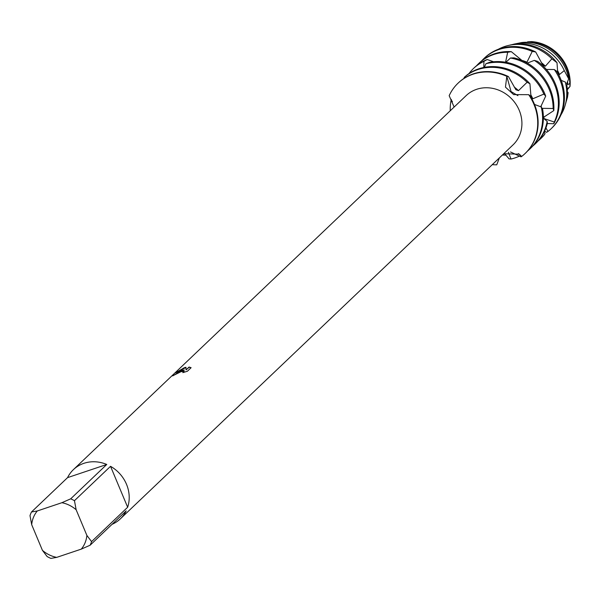 <?xml version="1.0" encoding="UTF-8"?>
<svg xmlns="http://www.w3.org/2000/svg" width="600" height="600" viewBox="0 0 600 600"><rect width="100%" height="100%" fill="white"/><g stroke="black" fill="none" stroke-linecap="round" stroke-linejoin="round"><path stroke-width="0.9" d="M557.752 73.117L559.463 74.512L564.293 70.59L568.695 78.885L566.857 83.25L567.66 84.765L569.812 83.415A40.05 36.21 46.4 0 0 566.632 68.392A40.05 36.21 46.4 0 0 527.648 41.843L531.548 41.602A39.233 35.468 46.4 0 1 570 86.49L567.248 89.01M181.058 370.815L184.387 370.02L181.5 370.388L175.44 372.855L184.275 367.748L185.955 367.282L186.053 369.915L189.083 367.028L191.115 367.695L187.38 371.257L182.805 372.63L184.185 371.392L180.053 371.767L175.312 374.498A34.005 30.742 -133.6 0 0 172.71 375.915L181.058 370.815M70.68 498.832L61.875 502.71L37.282 510.967L31.477 511.995L67.56 477.63A34.005 30.742 46.4 0 1 73.418 469.62A34.005 30.742 46.4 0 1 83.933 463.312A34.005 30.742 46.4 0 1 106.77 464.467L70.68 498.832A34.005 30.742 46.4 0 1 74.453 500.685L110.535 466.32A34.005 30.742 46.4 0 1 127.657 507.248L91.575 541.612A34.005 30.742 46.4 0 1 90.097 545.235L126.18 510.87A34.005 30.742 46.4 0 1 120.323 518.873A34.005 30.742 46.4 0 1 112.042 524.332M73.418 469.62L466.132 95.625A34.005 30.742 46.4 0 1 476.64 89.31A34.005 30.742 46.4 0 1 516.06 104.355A34.005 30.742 46.4 0 1 513.037 144.877L120.323 518.873M502.845 154.583L504.225 153.765L519.308 154.163L521.662 156.442L518.408 153.6L521.662 156.442L521.025 156.833L510.533 151.972M525.232 153.39A48.585 43.92 -133.6 0 0 525.428 153.203A48.585 43.92 -133.6 0 0 534.255 103.808A48.585 43.92 -133.6 0 0 529.868 95.512L528.683 94.68A48.585 43.92 46.4 0 1 521.662 156.442L521.662 156.442A48.585 43.92 46.4 0 0 525.045 153.57A48.585 43.92 46.4 0 0 528.683 94.672L513.645 94.62L505.455 87.127L506.805 76.335L511.043 91.523L517.942 95.67L511.043 91.523L506.805 76.335L508.44 76.552A48.585 43.92 -133.6 0 0 473.43 73.83A48.585 43.92 -133.6 0 0 458.415 82.845A48.585 43.92 -133.6 0 0 458.228 83.025M449.183 95.685L449.175 95.677A48.585 43.92 46.4 0 1 458.033 83.205A48.585 43.92 46.4 0 1 473.048 74.19A48.585 43.92 46.4 0 1 506.805 76.335L506.805 76.335A48.585 43.92 46.4 0 0 473.048 74.19A48.585 43.92 46.4 0 0 449.175 95.677L454.125 107.055M173.82 375.27L184.387 370.02M184.208 371.513L183.803 372.345M191.017 367.793L189.172 367.252L186.053 369.915M185.955 367.53L177.038 371.933M569.812 83.415L570 86.49L567.278 89.738M496.748 164.812A48.585 43.92 46.4 0 1 492.278 164.648A48.585 43.92 46.4 0 0 496.748 164.812L499.35 157.913M42.428 550.342L47.123 556.537A34.005 30.742 46.4 0 0 50.887 558.398L56.693 557.377A29.152 26.355 46.4 0 1 42.428 550.342L31.688 524.67A29.152 26.355 46.4 0 1 37.282 510.967M31.477 511.995A34.005 30.742 46.4 0 0 30 515.61L31.688 524.67M56.693 557.377L81.285 549.12L90.097 545.235M91.575 541.612L86.88 535.418A29.152 26.355 46.4 0 1 81.285 549.12M86.88 535.418L76.14 509.745L74.453 500.685M61.875 502.71A29.152 26.355 46.4 0 1 76.14 509.745M110.535 466.32L127.657 507.248M67.56 477.63L106.77 464.467M452.452 101.76L451.162 99.892L451.357 99.39M450.248 110.745A48.585 43.92 46.4 0 1 451.162 99.892M464.235 77.355A48.585 43.92 46.4 0 1 477.93 69.547A48.585 43.92 46.4 0 1 527.085 82.297L529.928 83.73A48.585 43.92 -133.6 0 0 478.695 68.82A48.585 43.92 -133.6 0 0 467.107 74.918L464.235 77.355L464.205 78.27M530.303 148.553A48.585 43.92 -133.6 0 0 530.685 148.192A48.585 43.92 -133.6 0 0 542.588 109.087L541.207 106.965A48.585 43.92 46.4 0 1 529.92 148.92A48.585 43.92 46.4 0 1 527.588 150.975M519.653 156.007A48.585 43.92 46.4 0 1 514.905 157.935A48.585 43.92 46.4 0 1 510.998 159.045L509.033 158.85L504.577 153.585M463.688 78.615A48.585 43.92 46.4 0 1 464.22 77.918M535.56 143.542A48.585 43.92 -133.6 0 0 535.95 143.183A48.585 43.92 -133.6 0 0 547.342 123.398L547.162 121.395A48.585 43.92 46.4 0 1 535.185 143.91A48.585 43.92 46.4 0 1 532.852 145.965M529.928 83.73L531.053 97.387L532.815 98.775L543.84 94.095L545.692 96.113A48.585 43.92 -133.6 0 0 544.785 93.787A48.585 43.92 -133.6 0 0 489.412 62.37L485.933 63.72L484.335 67.35M466.237 75.63L466.905 75.082M553.808 110.595A48.585 43.92 -133.6 0 0 550.043 88.778A48.585 43.92 -133.6 0 0 514.028 57.87L510.428 58.012A48.585 43.92 46.4 0 1 549.278 89.505A48.585 43.92 46.4 0 1 553.14 108.488L553.808 110.595L543.555 117.315M510.428 58.012L505.95 62.295M483.81 67.448L483.938 61.343L487.215 59.52L493.582 61.778M468.952 73.597A48.585 43.92 46.4 0 1 473.438 68.535A48.585 43.92 46.4 0 1 483.938 61.343M540.825 138.532A48.585 43.92 -133.6 0 0 541.215 138.172A48.585 43.92 -133.6 0 0 544.178 135.015L545.092 133.613A48.585 43.92 46.4 0 1 540.442 138.9A48.585 43.92 46.4 0 1 538.11 140.955M553.785 123.727A48.585 43.92 -133.6 0 0 555.308 83.767A48.585 43.92 -133.6 0 0 537.54 61.343L534.315 60.383A48.585 43.92 46.4 0 1 554.543 84.495A48.585 43.92 46.4 0 1 554.28 122.025L553.785 123.727L547.305 123.555M534.315 60.383L527.257 63.113M476.535 65.752A48.585 43.92 46.4 0 1 478.695 63.525A48.585 43.92 46.4 0 1 493.717 54.51A48.585 43.92 46.4 0 1 507.683 52.282L511.298 51.653A48.585 43.92 -133.6 0 0 494.482 53.782A48.585 43.92 -133.6 0 0 479.467 62.797A48.585 43.92 -133.6 0 0 479.085 63.165M551.347 128.512A48.585 43.92 -133.6 0 0 551.737 128.145A48.585 43.92 -133.6 0 0 560.572 78.75A48.585 43.92 -133.6 0 0 556.71 71.28L554.287 69.525A48.585 43.92 46.4 0 1 559.8 79.485A48.585 43.92 46.4 0 1 550.972 128.88A48.585 43.92 46.4 0 1 547.98 131.453L546.555 132.315L544.59 131.167M554.287 69.525L546.375 69.442M481.793 60.742A48.585 43.92 46.4 0 1 483.96 58.515A48.585 43.92 46.4 0 1 498.975 49.5A48.585 43.92 46.4 0 1 532.237 51.42L535.68 51.96A48.585 43.92 -133.6 0 0 499.748 48.773A48.585 43.92 -133.6 0 0 484.725 57.787A48.585 43.92 -133.6 0 0 484.342 58.155M565.118 105.382L565.695 103.395A45.517 41.152 -133.6 0 0 566.955 86.16L565.327 82.058A46.688 42.21 46.4 0 1 565.118 105.382A46.688 42.21 46.4 0 1 560.895 114.99M498.315 49.282A46.688 42.21 46.4 0 1 504.623 46.53A46.688 42.21 46.4 0 1 508.118 45.532A46.688 42.21 46.4 0 1 551.888 58.807L557.002 62.707A45.517 41.152 -133.6 0 0 510.127 45.053L508.118 45.532M557.452 70.328A38.152 34.492 46.4 0 1 559.373 74.287A38.152 34.492 46.4 0 1 559.463 74.512L559.29 74.363M512.002 44.655A43.373 39.21 46.4 0 1 513.803 44.175A43.373 39.21 46.4 0 1 564.293 70.59M567.442 97.312L568.118 92.61A43.373 39.21 46.4 0 1 566.745 99.773A43.373 39.21 46.4 0 1 566.183 101.55M568.695 78.885A41.227 37.275 -133.6 0 0 566.002 69.63A41.227 37.275 -133.6 0 0 521.648 42.555L513.803 44.175M527.648 41.843L527.025 42.3M505.56 62.227L507.683 52.282M511.298 51.653L522.067 60.54M525.375 62.093L526.965 62.175L532.237 51.42M535.68 51.96L542.918 65.302L545.377 66.203L551.888 58.807M557.002 62.707L557.73 72.998M568.11 92.61L567.322 91.793M565.327 82.058L561.217 80.377M508.403 152.273L510.998 159.045M508.44 76.552L515.88 89.722M515.865 89.7A38.152 34.492 46.4 0 1 515.888 89.715L518.467 90.653L527.085 82.297M545.692 96.113L540.727 106.808M542.123 108.337L553.14 108.488M543.562 117.323L543.48 118.575M543.743 118.477L554.28 122.025M545.947 127.935L547.98 131.453M545.092 133.613L544.207 131.97M547.162 121.395L543.375 118.14M541.207 106.965L534.525 104.453M531.548 41.602A39.233 35.468 46.4 0 1 570 86.49M567.57 81.45A38.152 34.492 46.4 0 1 567.66 84.765M541.32 62.573A38.152 34.492 46.4 0 1 545.377 66.203M521.865 60.375A38.152 34.492 46.4 0 1 526.965 62.175M544.283 116.692A38.152 34.492 46.4 0 1 543.592 118.335M487.215 59.52A48.585 43.92 -133.6 0 0 474.202 67.808A48.585 43.92 -133.6 0 0 473.82 68.175M541.178 105.6A38.152 34.492 46.4 0 1 541.298 107.085M506.002 155.153A48.585 43.92 46.4 0 1 502.418 154.988M485.933 63.72A48.585 43.92 46.4 0 1 543.84 94.095M530.685 94.575A38.152 34.492 46.4 0 1 532.815 98.775M514.222 87.03A38.152 34.492 46.4 0 1 518.467 90.653M530.685 148.192L529.92 148.92M535.95 143.183L535.185 143.91M541.215 138.172L540.442 138.9M567.638 96.712L566.745 99.773M484.725 57.787L483.96 58.515M551.737 128.145L550.972 128.88M479.467 62.797L478.695 63.525M474.202 67.808L473.438 68.535M525.428 153.203L525.045 153.57M458.415 82.845L458.033 83.205"/></g></svg>
